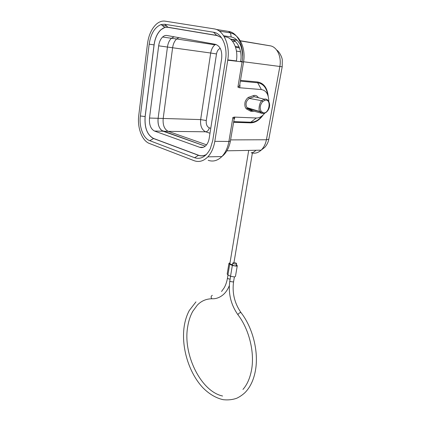 <?xml version="1.0" encoding="UTF-8"?>
<svg xmlns="http://www.w3.org/2000/svg" width="421" height="421" viewBox="0 0 421 421"><rect width="100%" height="100%" fill="white"/><g stroke="black" fill="none" stroke-linecap="round" stroke-linejoin="round"><path stroke-width="0.63" d="M267.782 95.046C266.556 87.757 263.199 83.668 257.699 82.769L261.383 89.568C265.961 90.394 268.43 94.046 268.782 100.53L268.772 101.587M220.262 48.373C218.304 49.157 217.052 51.02 216.499 53.956L210.695 53.02L200.649 119.601L206.274 120.527C205.943 124.263 206.948 126.7 209.295 127.831C208.711 130.205 207.5 131.531 205.659 131.799L168.195 131.341C164.369 129.336 162.695 125.069 163.174 118.548L172.631 47.631C173.184 43.879 174.515 41 176.62 38.995L178.862 37.664M161.243 130.052C158.664 127.295 157.617 123.395 158.107 118.359L167.453 46.963C168 43.184 169.326 40.284 171.421 38.264L174.105 36.795L171.415 38.269L176.62 38.995M154.518 131.057C150.723 129.015 149.05 124.674 149.502 118.043L158.664 45.826C159.206 42.005 160.517 39.074 162.601 37.022C163.985 35.764 165.432 35.248 166.942 35.49L215.42 44.331C220.257 46.021 222.335 50.794 221.646 58.656L209.205 138.267C208.684 141.335 207.579 143.766 205.885 145.566C203.964 147.439 201.912 148.013 199.722 147.297L154.518 131.057L163.122 131.236L205.248 146.15L161.711 130.457M268.44 101.072C267.398 99.361 265.967 98.735 264.156 99.188L261.762 100.703C259.794 101.782 257.952 110.034 259.831 111.544L262.104 113.191L261.636 113.26L259.936 111.733M236.328 61.24L236.381 60.924C238.433 49.462 233.218 37.874 225.777 36.927L224.183 36.659L225.777 36.927C233.218 37.874 238.433 49.462 236.381 60.924L236.328 61.24M252.663 110.802L246.901 107.623M258.383 97.735C257.205 95.778 255.584 95.057 253.531 95.572L248.564 97.34L249.3 98.414L254.216 96.688L264.156 99.188L264.851 100.319C272.213 98.177 269.04 115.528 262.662 112.523L260.988 110.997C259.594 107.813 260.152 104.687 262.662 101.624L264.851 100.319M140.367 115.991L145.119 116.554L154.054 44.889L149.166 44.152C150.75 33.743 154.728 27.197 161.111 24.523L164.722 24.265L213.505 32.233C221.799 33.112 227.856 46.731 225.514 59.745L212.721 140.64L210.3 148.734C206.069 156.701 200.833 159.691 194.586 157.712L149.776 140.688C143.329 138.53 138.877 126.647 140.367 115.991L149.166 44.152M164.722 24.271L168.011 27.254L164.748 27.476L160.838 29.78C157.233 33.264 154.975 38.3 154.054 44.889M168.011 27.254L216.778 35.427L213.505 32.233M221.472 37.653L216.778 35.427M194.586 157.712L198.496 155.328C201.127 156.28 203.732 156.038 206.322 154.591M198.496 155.328L153.544 138.541L149.776 140.688M145.119 116.554C144.345 127.684 147.155 135.015 153.544 138.541M262.662 101.624L261.762 100.703L249.3 98.414C246.064 100.882 245.248 103.934 246.859 107.56M147.466 43.805L138.751 115.438C137.13 127.689 142.04 140.84 149.418 143.477L194.139 160.701C198.975 162.443 203.538 161.164 207.832 156.865C211.368 153.039 213.694 147.866 214.805 141.351L227.735 60.198C230.355 45.142 223.551 29.954 214.015 28.865L165.121 21.155C161.985 20.724 158.98 21.803 156.107 24.392C151.492 28.907 148.613 35.375 147.476 43.81M248.564 97.34C248.164 97.088 244.948 100.54 244.938 103.013C244.612 105.855 245.159 107.85 246.569 108.981L250.8 111.291L254.231 111.228M246.569 108.981L247.601 108.276L259.925 111.702M233.987 119.432C234.892 118.048 235.013 117.27 234.35 117.101L232.871 117.485L228.898 141.44L214.805 141.351M234.076 118.875L232.871 117.485M228.75 142.203L229.108 140.404M234.344 117.096L256.352 117.996L250.811 122.222C254.958 122.227 258.752 120.09 262.199 115.807M264.735 113.165C262.204 116.406 259.41 118.017 256.352 117.996M261.383 89.568L239.233 87.721L237.902 87.142L239.581 85.773M239.228 87.726C239.949 87.457 240.149 86.331 239.828 84.342M242.607 56.372C242.128 49.704 241.091 45.384 239.496 43.416C237.176 39.685 234.408 37.548 231.192 37.006L223.619 35.748M240.491 80.374L257.594 81.984C263.762 83.09 267.298 87.863 268.203 96.309M263.188 114.928C259.468 120.18 255.226 122.821 250.458 122.858L233.508 122.29M237.27 40.405L230.824 39.348C237.291 39.558 242.759 51.699 240.591 61.355L240.528 61.745M270.561 45.889L240.359 40.911M282.202 66.781L243.575 61.755M268.824 139.246L266.419 139.761L230.576 139.898M255.9 150.26C254.442 151.86 252.879 152.697 251.221 152.765C254.731 153.823 258.036 152.944 261.146 150.139L264.751 147.35C266.83 145.05 268.182 142.382 268.803 139.351L282.196 66.802L282.28 59.914C282.091 57.203 279.186 51.399 276.676 50.057M236.113 263.125L236.634 263.699C236.023 264.193 234.923 264.156 233.334 263.578L232.818 263.009C233.429 262.509 234.523 262.551 236.113 263.125M228.945 263.383L227.182 274.045L227.929 274.924L230.524 276.292L234.571 276.944L235.46 276.381M232.813 263.046L232.518 264.814L233.029 265.383C234.618 265.967 235.713 266.004 236.328 265.504L236.334 265.462M230.019 262.82L228.956 263.325L229.713 264.172L232.334 265.498L236.397 266.156L237.281 265.677L236.449 264.788M232.566 264.53C230.966 264.404 230.082 264.062 229.903 263.493L248.7 150.397M206.579 154.328C203.922 155.912 201.233 156.212 198.512 155.228L153.56 138.446C147.208 134.952 144.414 127.658 145.171 116.575L154.112 44.9C155.012 38.411 157.238 33.422 160.796 29.933C163.095 27.844 165.495 26.986 168 27.36L176.173 28.623M206.543 144.808L168.195 131.341L163.122 131.236C159.306 129.221 157.633 124.926 158.107 118.359L167.453 46.963C168 43.184 169.326 40.284 171.415 38.269L162.595 37.022M218.057 35.738L168 27.36M149.502 118.043L200.649 119.601C200.133 125.795 201.801 129.857 205.659 131.799L209.995 133.225M210.695 53.02L158.664 45.826M250.8 111.291L251.8 110.565L261.636 113.26M240.575 51.815L236.444 51.041M216.499 53.956L206.274 120.527M209.295 127.831L210.763 128.305M215.547 44.358L214.884 44.837M215.947 44.458L214.863 44.852C212.705 46.726 211.316 49.446 210.7 53.02M239.202 47.073L235.26 46.363M262.662 112.523L262.109 113.191C266.272 114.844 272.103 107.06 268.461 101.114M246.953 107.618L259.831 111.544L260.988 110.997M230.298 141.161L228.898 141.44C227.75 147.76 225.424 152.786 221.909 156.512L221.888 156.533C217.594 160.727 213.031 161.985 208.2 160.301M253.531 95.572L254.216 96.688M216.294 29.47L228.498 31.396C237.986 32.538 244.722 47.284 242.075 61.934L237.902 87.142M230.529 32.906C239.891 35.09 245.938 48.41 243.533 62.034L227.735 60.198M233.618 121.632L250.811 122.222L250.458 122.858M257.594 81.984L257.699 82.769L240.359 81.153M228.498 31.396L230.524 32.901L219.315 31.112M230.54 32.927L231.192 37.006M230.371 39.053L237.06 40.19M240.254 40.732L270.193 45.81C277.06 46.842 281.733 56.756 279.839 66.634L266.419 139.761C265.54 144.098 263.788 147.545 261.173 150.108M242.133 61.561L240.591 61.355M184.182 326.507C181.125 347.299 188.871 372.985 203.048 387.904C209.274 394.119 215.962 398.045 223.114 399.676C227.877 400.218 232.381 399.761 236.623 398.298C239.623 396.903 242.433 394.993 245.048 392.567C250.148 387.32 253.563 380.226 255.294 371.285C259.031 352.445 252.963 328.07 241.186 312.835L240.412 312.54C239.023 313.077 238.212 313.84 237.981 314.813L238.197 315.108M212.3 295.321C210.942 296.168 210.774 297.321 211.789 298.768L213.142 298.789M233.602 281.56L233.008 281.949L230.324 281.512L229.819 280.907L230.587 276.323M221.546 291.485L224.151 287.859C225.698 285.154 226.814 281.875 227.487 278.028C227.656 278.628 228.535 278.986 230.124 279.102M227.929 274.924L229.713 264.172M230.524 276.292L232.334 265.498M227.772 59.871L236.381 60.924M224.198 36.685L225.777 36.927M199.722 147.297L203.254 147.297M235.571 47.278L239.565 48.005M214.899 44.81L176.704 38.953M161.111 24.523L164.785 27.465M221.888 156.549L207.832 156.865M246.901 107.602L247.274 108.308L251.348 110.628L253.4 111.002M234.065 117.091L234.408 117.68L230.366 141.172C230.003 142.63 230.329 142.672 228.435 147.766C226.677 151.692 224.498 154.607 221.909 156.512M239.581 85.816L239.633 85.505M166.811 26.165L162.211 25.402M243.543 62.04L239.591 85.773M262.288 115.733C258.762 120.18 254.915 122.358 250.748 122.274L233.608 121.685M261.241 150.16L226.893 150.818M232.403 41.111L235.455 41.637M229.298 285.759C227.729 289.559 225.724 292.511 223.288 294.621C219.736 297.626 215.905 299.01 211.789 298.768C206.069 298.889 201.249 301.004 197.333 305.109L192.776 311.314C190.297 315.739 188.587 320.976 187.645 327.022C182.851 354.161 200.68 391.351 222.577 396.003M229.813 280.949C228.124 293.39 230.845 304.678 237.981 314.813C249.232 329.348 254.926 352.93 251.453 370.427C249.848 378.542 247.011 384.878 242.943 389.43M195.965 301.873L189.25 310.556C186.761 315.255 185.077 320.555 184.188 326.464M234.381 276.976L233.597 281.602C232.024 292.821 234.481 303.136 240.965 312.54M227.487 278.028L227.998 274.96M236.328 265.504L236.634 263.699M235.45 276.439L237.281 265.677M233.955 262.651L252.379 153.055"/></g></svg>
